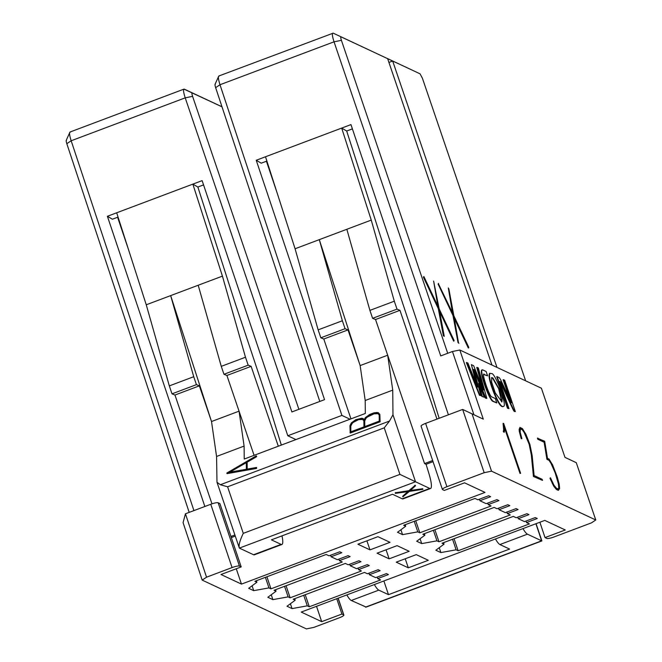 <?xml version="1.0" encoding="UTF-8"?>
<svg xmlns="http://www.w3.org/2000/svg" width="662" height="662" viewBox="0 0 662 662"><rect width="100%" height="100%" fill="white"/><g stroke="black" fill="none" stroke-linecap="round" stroke-linejoin="round"><path stroke-width="0.99" d="M266.902 576.768L270.965 588.841L342.254 562.005L339.366 560.648L338.853 559.142M339.366 560.648L350.107 556.601L348.096 555.658L337.355 559.704L331.066 556.759L341.807 552.72L339.796 551.777L329.055 555.815L326.159 554.466L254.87 581.302L256.881 582.246L256.376 580.731M305.24 594.716L309.295 606.781L380.584 579.945L377.696 578.596L377.183 577.082M377.696 578.596L388.437 574.55L386.426 573.606L375.685 577.653L369.396 574.707L380.137 570.661L378.126 569.717L367.385 573.764L364.489 572.415L293.2 599.251L295.211 600.186L294.706 598.68M434.901 529.716L438.964 541.781L510.253 514.945L507.357 513.596L506.852 512.082M507.357 513.596L518.098 509.55L516.087 508.606L505.346 512.653L499.057 509.707L509.798 505.66L507.787 504.725L497.046 508.764L494.158 507.415L422.861 534.251L424.88 535.194L424.367 533.68M286.067 585.746L290.13 597.811L361.419 570.975L358.531 569.618L369.272 565.58L367.261 564.636L356.52 568.675L350.231 565.737L360.972 561.69L358.961 560.747L348.22 564.794L345.324 563.436L274.035 590.272L276.046 591.216L275.541 589.71M415.736 520.746L419.799 532.811L491.088 505.975L488.192 504.618L498.933 500.58L496.922 499.636L486.181 503.674L479.892 500.737L490.633 496.69L488.622 495.747L477.881 499.793L474.985 498.436L403.696 525.272L405.715 526.216L405.202 524.709M454.066 538.694L458.129 550.759L529.418 523.923L526.522 522.566L537.263 518.52L535.252 517.576L524.511 521.623L518.222 518.677L528.963 514.639L526.952 513.695L516.211 517.742L513.323 516.385L442.026 543.221L444.045 544.164L443.532 542.658M526.522 522.566L526.017 521.06M358.531 569.618L358.018 568.112M488.192 504.618L487.687 503.112M265.404 577.338L268.954 587.897L270.965 588.841M303.734 595.287L307.284 605.846L309.295 606.781M433.395 530.287L436.953 540.846L438.964 541.781M284.569 586.309L288.119 596.867L290.13 597.811M414.23 521.308L417.78 531.867L419.799 532.811M452.56 539.257L456.118 549.816L458.129 550.759M400.907 529.766L402.546 534.631L417.78 531.867M405.715 526.216L397.514 532.281L402.546 534.631M271.246 594.766L272.876 599.631L288.119 596.867M276.046 591.216L267.845 597.273L272.876 599.631M252.081 585.796L253.712 590.661L268.954 587.897M256.881 582.246L248.68 588.303L253.712 590.661M290.411 603.744L292.041 608.601L307.284 605.846M295.211 600.186L287.018 606.251L292.041 608.601M439.237 547.714L440.875 552.58L456.118 549.816M444.045 544.164L435.844 550.221L440.875 552.58M424.88 535.194L416.679 541.251L421.711 543.601L420.072 538.744M421.711 543.601L436.953 540.846M331.066 556.759L330.553 555.253M350.231 565.737L349.718 564.223M369.396 574.707L368.883 573.201M479.892 500.737L479.387 499.222M499.057 509.707L498.552 508.201M518.222 518.677L517.717 517.171M316.527 606.318L321.691 621.659L341.906 614.055L343.669 614.874A6.372 1.175 -18.6 0 1 343.851 615.048A6.372 1.175 -18.6 0 1 339.316 617.787L313.788 627.402L306.415 628.9L202.191 580.102L183.076 522.649L185.451 513.786L210.764 504.262A6.372 1.175 161.4 0 1 218.137 502.756L219.892 503.583L241.2 566.904L220.992 574.508L241.465 584.099L236.284 568.757M241.465 584.099L485.014 492.412L464.542 482.821L444.326 490.434L442.572 489.607A6.372 1.175 -18.6 0 1 442.39 489.441A6.372 1.175 -18.6 0 1 446.916 486.702L484.179 472.685L462.647 409.439L473.926 414.718L452.452 351.505L459.817 350.008L541.384 388.197L564.992 457.392L576.263 462.664L564.976 457.351M341.906 614.055L336.743 598.705M539.869 522.235L545.033 537.585L565.249 529.972L544.776 520.39L301.218 612.077L321.691 621.659M185.451 513.786L206.544 577.198L232.072 567.574A6.372 1.175 -18.6 0 1 239.445 566.076L241.2 566.904M576.263 462.664L595.767 519.976L591.414 522.889L554.168 536.907A6.372 1.175 -18.6 0 1 546.795 538.413L545.033 537.585M446.916 486.702L425.608 423.382A6.372 1.175 161.4 0 0 421.082 426.121L442.39 489.441M295.939 439.576L287.805 435.77L202.125 180.627L116.677 212.792L146.252 304.793L222.424 276.12L192.849 184.119L197.864 187.048L235.614 304.495L268.011 401.834L281.325 445.079M146.252 304.793L169.315 385.905L193.726 376.711L170.664 295.6L211.517 421.529L199.37 385.847L196.424 384.639L193.726 376.711M169.315 385.905L172.012 393.832L196.424 384.639M172.012 393.832L174.958 395.04L199.37 385.847M174.958 395.04L211.972 503.832M230.955 536.46L234.753 535.028M231.336 537.585L235.134 536.162M198.203 285.239L221.265 366.343L245.486 357.223L222.424 276.12M281.979 535.872A21.242 3.947 -110.6 0 1 281.913 544.47L254.373 554.83A21.242 3.947 -110.6 0 1 253.554 554.739L239.354 548.095C238.461 545.562 239.768 540.647 243.277 533.349L227.604 486.793L220.347 484.733L216.987 482.234L216.565 456.457L211.517 421.529L239.056 411.168L244.104 446.089L244.228 459.047L365.325 413.46L365.201 400.502L360.145 365.581L348.005 329.891L345.059 328.691L342.362 320.756L319.299 239.652L371.25 220.09L341.683 128.089L265.503 156.77L295.078 248.763L319.299 239.652L360.145 365.581L387.684 355.213L424.557 463.574L432.658 460.529M281.913 544.47A21.242 3.947 -110.6 0 1 281.093 544.379L253.554 554.739M346.838 229.284L369.901 310.387L372.598 318.323L375.544 319.523L387.684 355.213L392.74 390.133L392.971 414.76L415.529 481.771L429.729 488.424A21.242 3.947 69.4 0 0 430.548 488.515L403.009 498.883A21.242 3.947 -110.6 0 1 402.19 498.792L392.516 494.257L271.42 539.844L281.093 544.379M254.084 455.34L226.909 375.478L251.13 366.359L248.184 365.159L245.486 357.223M221.265 366.343L223.963 374.278L248.184 365.159M223.963 374.278L226.909 375.478M278.305 446.221L251.13 366.359M216.565 456.457L244.104 446.089M369.901 310.387L394.312 301.202L371.25 220.09M372.598 318.323L397.01 309.129L394.312 301.202M375.544 319.523L399.956 310.337L397.01 309.129M436.97 419.104L399.956 310.337M424.557 463.574L426.071 464.285L433.039 461.654M352.391 128.875L346.689 131.018L384.44 248.465L416.837 345.812L439.154 418.285M426.071 464.285L428.926 473.553A21.242 3.947 69.4 0 1 430.548 488.515M374.344 584.546A21.242 3.947 69.4 0 0 378.813 590.132L388.486 594.658L383.877 580.963M346.805 594.915A21.242 3.947 69.4 0 0 351.274 600.492L378.813 590.132M366.16 607.087L351.274 600.492M295.078 248.763L318.141 329.875L342.362 320.756M318.141 329.875L320.838 337.802L345.059 328.691M320.838 337.802L323.784 339.01L348.005 329.891M323.784 339.01L350.959 418.864M243.277 533.349L399.914 474.381L415.529 481.771L239.354 548.095L216.987 482.234M522.98 528.599A21.242 3.947 69.4 0 0 527.448 534.176L541.888 540.937L536.071 523.667M495.441 538.967A21.242 3.947 69.4 0 0 499.909 544.545L527.448 534.176M388.486 594.658L509.583 549.071L499.909 544.545M365.201 400.502L392.74 390.133M227.604 486.793L384.25 427.826L389.521 421.049L220.347 484.733M392.971 414.76L389.521 421.049M266.885 161.065L261.242 163.183L256.227 160.262L341.906 415.405L350.041 419.212M277.229 193.23L266.422 161.238M118.059 217.086L112.408 219.213L107.401 216.284L204.848 506.488M128.395 249.26L117.596 217.26M448.406 414.801L350.959 124.597L341.683 128.089L346.689 131.018M116.677 212.792L107.401 216.284M197.864 187.048L203.565 184.897M265.503 156.77L256.227 160.262M525.645 380.832L422.414 78.257L420.072 73.854L412.194 70.131L392.674 61.028L388.925 62.435M222.01 106.83L183.962 89.13L69.982 132.036L66.233 140.336M70.395 132.077C69.063 131.945 69.32 134.849 71.165 140.774L185.211 97.844C183.324 91.927 183.043 89.039 184.375 89.171L191.889 92.73M219.221 76.056C217.897 75.923 218.154 78.819 219.991 84.744L334.037 41.814C332.15 35.905 331.877 33.017 333.201 33.15L218.808 76.006L215.059 84.306M496.972 367.402L392.674 61.028L386.269 58.024M333.317 33.199L387.642 58.67L491.94 365.052M408.305 567.814L428.331 560.275L416.257 554.624L396.232 562.162L408.305 567.814L405.235 558.769M369.975 549.865L390.001 542.327L377.928 536.675L357.902 544.214L369.975 549.865L366.897 540.829M389.14 558.836L409.166 551.297L397.092 545.645L377.067 553.184L389.14 558.836L386.062 549.799M192.253 92.895C191.715 92.837 191.823 93.987 192.584 96.354L298.885 409.315M319.796 401.445L215.647 87.674C214.91 85.299 214.811 84.14 215.34 84.206M452.452 351.505L440.735 355.924L334.037 41.814L341.41 40.332C340.657 37.966 340.549 36.807 341.079 36.873L340.723 36.7M341.079 36.873L387.642 58.67M447.719 353.293L341.41 40.332M412.194 70.131L386.302 58.008M215.647 87.674L219.991 84.744L324.521 399.666L291.901 411.946L185.211 97.844L192.584 96.354M221.993 106.789L184.483 89.229M66.514 140.228C65.977 140.17 66.084 141.329 66.821 143.695L71.165 140.774L193.916 510.601M66.821 143.695L189.191 512.38M425.608 423.382L462.647 409.439L483.301 419.145L459.817 350.008M287.805 435.77L341.906 415.405M473.926 414.718L483.301 419.145M484.179 472.685L491.543 471.178L472.031 413.866M202.191 580.102L206.544 577.198M595.767 519.976L491.543 471.178M379.21 415.082L378.043 413.692L374.055 413.816L367.393 417.019L366.036 418.227L364.729 420.858L364.779 426.576M363.885 420.858L362.71 419.468L358.721 419.584L353.417 422.29L352.101 423.465L350.786 426.096L350.835 431.831M379.847 414.445L380.112 421.802L350.206 433.064L349.941 425.707L351.365 422.902L355.726 419.708L361.584 418.26L363.066 418.5L364.191 419.84L365.283 417.664L369.669 414.462L374.005 412.823L376.91 412.492L378.391 412.732L379.847 414.445L379.914 421.206L350.008 432.468M247.141 462.175L247.017 469.135L256.608 467.463L256.558 468.439L227.033 473.644L226.834 473.049L256.235 455.861L256.699 456.639L247.141 462.175L247.207 469.101M246.305 462.647L229.788 472.18M256.558 468.439L256.36 467.844L226.834 473.049M256.5 456.052L246.943 461.588M380.112 421.802L379.914 421.206M246.305 461.944L246.372 469.259L228.018 472.494L246.305 461.944M358.514 418.996L362.511 418.872L363.885 420.494L363.943 426.891L350.645 431.897L350.587 425.501L351.903 422.869L355.899 419.981L358.514 418.996L358.721 419.584M373.856 413.22L377.845 413.096L379.21 414.718L379.268 421.123L364.588 426.651L364.53 420.262L365.829 417.631L369.843 414.726L373.856 413.22L374.055 413.816M376.711 413.518L376.512 412.923M378.043 413.692L377.845 413.096M364.729 420.858L364.53 420.262M366.036 418.227L365.829 417.631M367.393 417.019L367.195 416.431M370.041 415.322L369.843 414.726M361.402 419.286L361.204 418.69M362.71 419.468L362.511 418.872M350.786 426.096L350.587 425.501M352.101 423.465L351.903 422.869M353.417 422.29L353.218 421.702M356.098 420.569L355.899 419.981M468.704 347.864L454.033 316.8L458.435 342.477L453.387 315.426L438.492 283.915L453.213 314.409L448.828 288.756L453.842 315.749L468.754 347.302L468.315 348.013L454.331 318.405M458.94 343.28L458.038 342.626L452.998 315.575L438.103 284.064L438.55 283.386M452.527 312.952L448.315 287.953M433.627 281.077L439.163 308.873L454.074 340.425L439.345 309.924L444.26 336.404L443.358 335.758L438.318 308.699L423.415 277.188L423.87 276.509L438.525 307.532L433.627 281.077L437.839 306.076M454.024 340.988L453.636 341.137L439.642 311.529M438.318 308.699L438.707 308.55L423.804 277.039L423.415 277.188M423.804 277.039L423.87 276.509M444.26 336.404L443.358 335.758M443.747 335.609L438.707 308.55M557.983 488.961L558.794 487.778L558.405 483.814L555.128 472.734L550.875 463.102L548.963 460.289L546.92 459.337L544.114 442.224L537.809 439.27L537.445 438.194L544.685 441.248L547.499 458.361L549.046 459.089L552.629 464.956L557.363 477.343L559.216 484.303L559.63 488.597L558.215 490.31L556.394 489.458L553.722 486.165L549.998 478.336L550.453 477.774L553.945 485.18L556.444 488.242L558.207 489.069L558.794 487.778M524.246 432.625L522.69 429.63L520.382 428.546L520.191 432.245L521.896 438.691L519.711 431.442L519.935 427.429L522.401 428.587L525.942 434.355L529.931 444.55L532.165 455.622L534.102 475.548L542.153 479.321L542.517 480.397L533.431 476.474L531.346 455.034L529.17 444.293L524.246 432.625L522.301 429.779L520.315 428.844M521.896 438.691L521.234 438.716L519.322 431.591L519.124 429.423L519.935 427.429M509.773 399.318L503.128 379.781L504.626 380.154L515.326 411.574L514.448 411.499A4.684 0.869 -110.8 0 1 512.827 409.033L500.72 383.091A2.342 0.43 69.2 0 0 499.901 381.858L499.86 381.842M515.326 411.574L514.837 411.35A4.684 0.869 -110.8 0 1 513.216 408.884L501.109 382.942A2.342 0.43 69.2 0 0 500.29 381.709L499.727 381.444L508.97 408.603L507.473 408.231L496.74 376.711L498.809 377.348A7.034 1.299 -110.8 0 1 501.25 381.047L511.403 402.81L503.517 379.64M520.646 473.33L504.005 425.12L504.56 430.681L504.138 432.385L503.294 431.558L503.674 429.754L503.07 423.481L503.658 423.423L520.646 473.33L519.976 473.355L504.187 426.965M503.6 406.336L503.211 406.485C501.208 407.668 498.064 403.034 493.761 392.583C489.64 381.933 488.25 375.519 489.599 373.368L491.411 373.583C495.011 371.936 507.464 406.12 503.6 406.336C501.597 407.519 498.453 402.885 494.158 392.442C490.029 381.784 488.639 375.379 489.988 373.219M483.972 374.485L484.361 374.336C480.811 370.993 489.185 396.174 491.651 396.836L495.333 398.557L496.814 402.918L493.082 401.164C488.432 397.953 478.353 367.286 482.879 369.975L486.123 371.498L487.604 375.859L483.723 374.493M496.814 402.918L492.693 401.313C488.035 398.102 477.964 367.435 482.49 370.124M484.294 397.241L481.853 396.422L478.692 383.389L484.294 397.241L481.853 396.422M482.102 386.591L476.764 367.484L478.303 367.873L486.843 398.433L485.354 398.061L473.802 369.76M486.843 398.433L485.743 397.92L474.315 369.669L473.702 369.379L480.935 395.661L479.47 395.313L466.346 362.602L467.893 362.999L477.567 387.113L471.385 364.63L476.201 383.695M492.9 377.952L499.28 389.099L502.218 398.474L501.937 401.942L495.25 392.889L491.643 382.139L491.659 377.605L492.892 377.944L491.494 377.721M501.722 401.991L498.685 388.668L492.511 378.093M471.385 364.63L473.644 365.689L483.492 390.034L477.153 367.336M480.935 395.661L479.47 395.313M479.859 395.164L466.735 362.453M482.242 396.273L478.692 383.389M487.604 375.859L483.881 374.394M481.828 370.166L482.879 369.975M503.294 431.558L503.674 429.754M504.063 429.605L503.459 423.332M504.138 432.385L503.683 431.409M508.97 408.603L507.473 408.231M507.862 408.082L497.129 376.562M542.517 480.397L533.431 476.474M533.829 476.326L531.346 455.034M531.743 454.885L530.154 448.613M530.543 448.464L529.567 444.144L529.17 444.293M529.567 444.144L528.061 439.725L527.672 439.874M528.061 439.725L525.52 435.033M525.909 434.884L524.635 432.485M559.183 487.629L558.405 483.814M558.794 483.665L557.056 477.12L556.668 477.269M557.056 477.12L555.517 472.585L555.128 472.734M555.517 472.585L552.182 465.518M552.571 465.378L550.875 463.102M551.264 462.953L548.963 460.289M549.352 460.14L546.92 459.337M547.317 459.188L544.114 442.224M544.503 442.075L537.809 439.27M538.206 439.121L537.834 438.045M558.612 490.161L556.394 489.458M556.783 489.309L553.722 486.165M554.111 486.016L552.224 483.368M552.613 483.227L550.395 478.187L549.998 478.336M550.395 478.187L550.453 477.774M395.214 492.793L408.818 490.683L415.281 485.238L415.479 485.825L409.579 491.204L422.935 489.317L409.323 491.419L402.877 496.864L408.768 491.494L395.413 493.38L395.214 492.793M410.39 490.468L422.728 488.722L422.935 489.317M402.877 496.864L402.678 496.277L407.759 491.634M414.644 485.403L414.842 485.999L415.479 485.825M408.818 490.683L409.017 491.278L414.842 485.999M395.694 492.536L395.893 493.132L409.017 491.278M395.413 493.38L395.893 493.132M218.137 502.756L239.445 566.076M343.669 614.874L338.059 598.208M210.764 504.262L232.072 567.574M429.729 488.424L402.19 498.792M365.474 607.145L541.648 540.821L535.897 523.733M399.914 474.381L384.25 427.826M343.851 615.048L338.166 598.167M366.053 607.128L541.888 540.928"/></g></svg>
